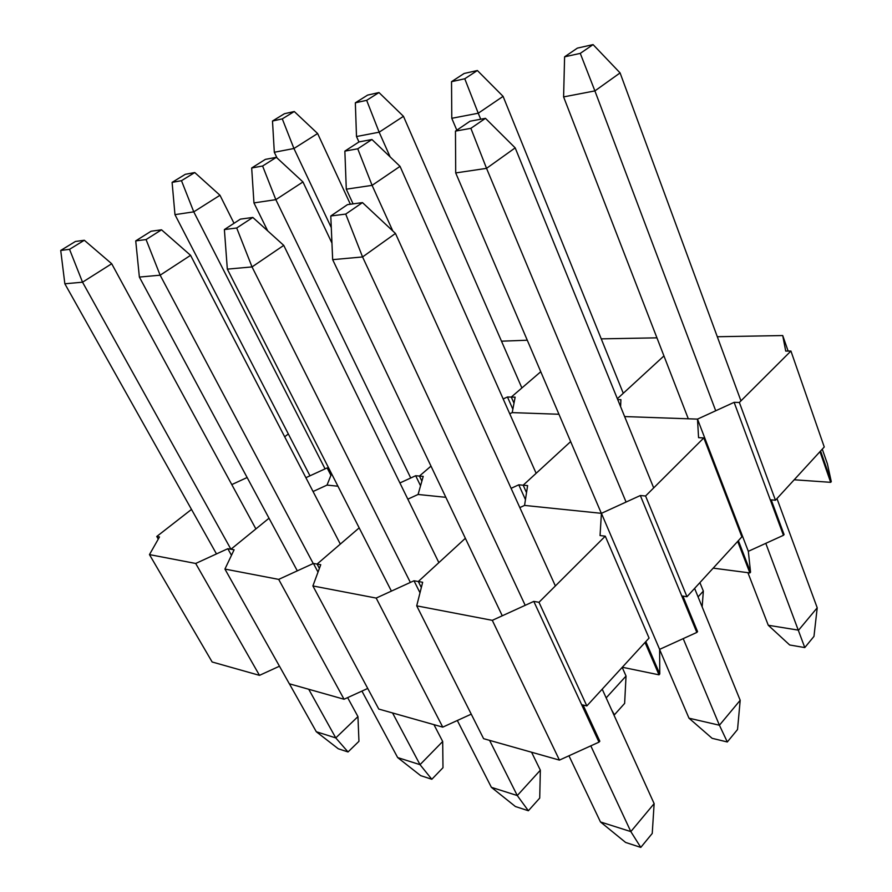 <?xml version="1.0" encoding="UTF-8"?>
<svg xmlns="http://www.w3.org/2000/svg" width="892" height="892" viewBox="0 0 892 892"><rect width="100%" height="100%" fill="white"/><g stroke="black" fill="none" stroke-linecap="round" stroke-linejoin="round"><path stroke-width="1.34" d="M820.584 451.006L831.277 481.658L830.675 482.327L794.203 479.773M819.971 451.664L830.675 482.327M771.212 499.866L784.079 534.576L783.444 535.3L770.264 499.788L775.449 500.222L824.253 446.992L790.925 351.035L785.718 351.08L782.719 335.548L717.324 336.741M831.277 481.658L827.408 463.896L822.279 449.155M788.127 351.058L782.719 335.548M775.449 500.222L739.356 402.459L790.925 351.035M739.356 402.459L734.127 402.337L697.499 419.117L624.634 416.564L697.499 419.117L748.321 551.312L697.499 419.117L698.57 437.671L703.81 437.916L741.876 536.839L686.974 596.726L645.574 495.997L703.81 437.916M620.598 406.663L620.91 399.661L617.721 399.594M617.364 398.713L663.938 355.93L617.364 398.713M770.264 499.788L734.127 402.337M783.444 535.3L748.321 551.312L750.551 572.173L749.882 572.932L713.187 568.137M750.551 572.173L738.375 540.663M737.684 541.411L749.882 572.932M645.574 495.997L640.333 495.528L601.42 513.335L524.563 505.418L527.618 485.594L523.18 485.203L570.657 441.596L523.18 485.203L518.776 484.813L511.094 488.337M682.915 596.101L697.555 631.614L696.83 632.428L681.767 595.934L686.974 596.726M681.767 595.934L640.333 495.528M696.83 632.428L659.623 649.365L601.42 513.335L524.563 505.418L519.835 507.593M526.525 492.652L523.18 485.203L526.525 492.652M645.808 641.616L659.768 673.984L659.01 674.831L622.304 667.249M645.028 642.463L659.01 674.831M583.078 705.037L599.825 741.207L599 742.133L581.651 704.691L586.836 705.929L649.064 638.07L605.267 536.181L600.048 535.557L601.42 513.335L659.623 649.365L659.768 673.984M586.836 705.929L538.98 602.29L605.267 536.181M538.98 602.29L533.795 601.398L492.295 620.341L416.709 605.846L422.663 582.264L418.303 581.506L465.368 538.289L418.303 581.506L413.988 580.77L376.179 598.075L312.891 585.944L320.752 564.714L317.084 564.078L359.175 527.886L317.084 564.078L313.427 563.454L278.694 579.387L224.929 569.074L234.094 549.795L230.939 549.249L269.016 518.23L230.939 549.249L227.817 548.714L195.694 563.465L149.466 554.601L159.49 536.951L156.758 536.482L191.501 509.41M581.651 704.691L533.795 601.398M599 742.133L559.44 760.107L492.295 620.341M559.44 760.107L483.598 738.676L416.709 605.846M421.325 587.549L418.303 581.506L421.325 587.549M509.733 413.754L512.209 412.617L558.961 414.256L512.209 412.617L515.141 397.163L511.283 397.074L540.764 371.73L511.283 397.074L507.459 396.985L503.177 398.947M656.936 337.845L601.241 338.86M513.993 403.217L511.283 397.074L513.993 403.217M407.834 499.163L418.08 494.469L445.855 497.323L418.08 494.469L423.221 476.395L419.441 476.06L430.992 466.126L419.441 476.06L415.683 475.726L399.906 482.962M525.455 499.632L518.776 484.813M421.883 481.123L419.441 476.06L421.883 481.123M419.998 592.79L413.988 580.77M471.244 714.158L442.755 727.136L376.179 598.075M442.755 727.136L378.765 709.062L312.891 585.944M319.381 568.427L317.084 564.078L319.381 568.427M527.284 340.22L501.505 341.19M512.855 409.205L507.459 396.985M313.059 491.514L327.029 485.092L337.945 486.218L327.029 485.092L331.568 473.719M420.545 485.805L415.683 475.726M318.02 572.106L313.427 563.454M367.727 688.446L344.056 699.25L278.694 579.387M344.056 699.25L289.331 683.785L224.929 569.074M230.939 549.249L82.532 282.195L64.848 283.79L60.723 250.451L75.419 241.464L84.316 240.26L69.531 249.325L60.723 250.451M328.691 468.055L327.141 467.921L305.889 477.688M284.682 436.79L288.328 433.958M330.921 475.336L327.141 467.921M247.129 477.521L231.786 484.59M231.474 555.292L227.817 548.714M279.464 666.212L259.483 675.356L195.694 563.465M259.483 675.356L212.14 661.987L149.466 554.601M158.263 539.091L156.758 536.482M768.28 625.27L798.585 630.176L817.217 607.798L813.972 636.386L804.785 647.581L789.676 644.983L768.28 625.27L747.909 572.675M765.793 543.351L804.785 647.581M715.718 410.777L594.897 90.906L563.599 96.905L564.603 56.82L577.392 48.112L593.08 44.6L580.268 53.375L564.603 56.82M688.301 418.794L563.599 96.905M817.217 607.798L776.965 498.572M740.951 400.876L620.085 72.91L594.897 90.906L580.268 53.375M620.085 72.91L593.08 44.6M688.992 718.194L719.42 725.229L740.193 700.287L737.539 729.511L727.314 741.977L712.128 738.32L688.992 718.194L659.623 649.543M683.205 638.627L719.42 725.229L727.314 741.977M626.084 502.051L486.541 168.354L455.712 172.936L455.466 131.113L470.006 121.223L485.46 118.335L470.876 128.325L455.466 131.113M601.342 513.324L455.712 172.936M740.193 700.287L694.612 588.386M653.691 487.902L515.186 147.871L486.541 168.354L470.876 128.325M515.186 147.871L485.46 118.335M600.472 821.956L630.834 831.6L654.137 803.625L652.242 833.44L640.791 847.4L625.615 842.449L600.472 821.956L568.951 755.78M590.805 745.857L630.834 831.6L640.791 847.4M525.198 605.322L362.565 256.952L332.66 259.65L330.787 215.987L347.467 204.636L362.475 202.607L345.728 214.08L330.787 215.987M502.274 615.792L332.66 259.65M654.137 803.625L602.212 689.17M555.37 585.933L395.457 233.448L362.565 256.952L345.728 214.08M395.457 233.448L362.475 202.607M698.079 596.882L703.342 591.106L702.149 606.883M480.721 119.216L478.246 113.228L451.787 118.301L451.53 81.674L464.119 73.479L477.376 70.513L464.765 78.764L451.53 81.674M456.815 130.199L451.787 118.301M703.342 591.106L699.908 582.621M623.274 393.283L503.088 96.358L478.246 113.228L464.765 78.764M503.088 96.358L477.376 70.513M606.17 697.878L626.039 676.047L624.634 703.409L614.421 714.804L613.774 714.648M611.633 709.943L614.421 714.804M392.792 230.961L372.087 185.358L346.297 189.182L344.858 151.127L359.008 141.917L371.942 139.509L357.737 148.797L344.858 151.127M353.087 203.878L346.297 189.182M626.039 676.047L622.192 667.372M536.137 473.295L400.04 166.358L372.087 185.358L357.737 148.797M400.04 166.358L371.942 139.509M491.38 787.324L517.282 795.553L540.351 770.197L539.716 798.095L528.365 810.75L515.409 806.524L491.38 787.324L457.328 720.502M489.597 740.371L517.282 795.553L528.365 810.75M410.353 582.431L252.035 266.92L227.326 269.139L224.383 229.567L240.405 219.131L252.826 217.447L236.703 227.995L224.383 229.567M391.398 591.106L227.326 269.139M540.351 770.197L531.576 752.235M438.864 562.629L283.745 245.378L252.035 266.92L236.703 227.995M283.745 245.378L252.826 217.447M390.15 156.914L379.156 132.194L356.499 136.532L355.339 102.814L367.627 95.098L378.988 92.545L366.657 100.328L355.339 102.814M358.952 141.951L356.499 136.532M521.887 387.953L403.463 116.317L379.156 132.194L366.657 100.328M403.463 116.317L378.988 92.545M410.733 477.989L275.84 199.652L253.952 202.908L251.678 167.986L265.37 159.378L276.353 157.326L262.605 166.012L251.678 167.986M267.712 230.905L253.952 202.908M331.947 243.103L302.957 181.946L275.84 199.652L262.605 166.012M302.957 181.946L276.353 157.326M397.665 757.576L420.02 764.667L442.688 741.497L442.99 767.711L431.828 779.274L420.634 775.627L397.665 757.576L361.929 691.088M392.558 712.953L420.02 764.667L431.828 779.274M313.237 563.543L160.147 275.193L139.375 277.066L135.729 240.885L151.083 231.229L161.519 229.813L146.076 239.558L135.729 240.885M297.304 570.847L139.375 277.066M442.688 741.497L433.947 724.65M340.32 544.098L190.576 255.324L160.147 275.193L146.076 239.558M190.576 255.324L161.519 229.813M331.289 227.616L293.936 148.507L274.312 152.264L272.495 121.022L284.436 113.719L294.282 111.522L282.285 118.87L272.495 121.022M277.044 157.962L274.312 152.264M350.378 204.246L317.619 133.521L293.936 148.507L282.285 118.87M317.619 133.521L294.282 111.522M325.078 468.869L193.765 211.85L174.966 214.637L172.1 182.381L185.313 174.308L194.757 172.546L181.477 180.686L172.1 182.381M309.97 475.815L174.966 214.637M234.016 223.301L219.978 195.27L193.765 211.85L181.477 180.686M219.978 195.27L194.757 172.546M316.303 731.741L335.771 737.918L357.948 716.611L358.952 741.308L348.036 751.956L338.258 748.767L316.303 731.741L289.387 683.807M308.743 689.271L335.771 737.918L348.036 751.956M216.477 553.921L64.848 283.79M357.948 716.611L347.624 697.622M255.892 528.923L111.701 263.742L82.532 282.195L69.531 249.325M111.701 263.742L84.316 240.26"/></g></svg>
